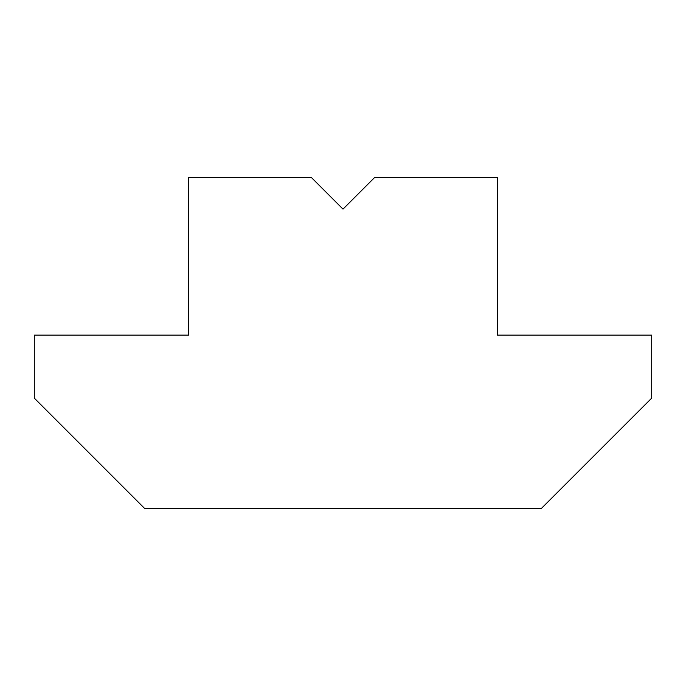 <?xml version="1.0" encoding="UTF-8"?>
<svg xmlns="http://www.w3.org/2000/svg" width="686" height="686" viewBox="0 0 686 686"><rect width="100%" height="100%" fill="white"/><g stroke="black" fill="none" stroke-linecap="round" stroke-linejoin="round"><path stroke-width="1.03" d="M343 209.127L311.504 177.623L188.65 177.623L188.65 335.128L34.3 335.128L34.3 398.129L144.549 508.377L541.451 508.377L651.7 398.129L651.7 335.128L497.35 335.128L497.35 177.623L374.496 177.623L343 209.127M421.753 177.623L422.199 177.623"/></g></svg>

